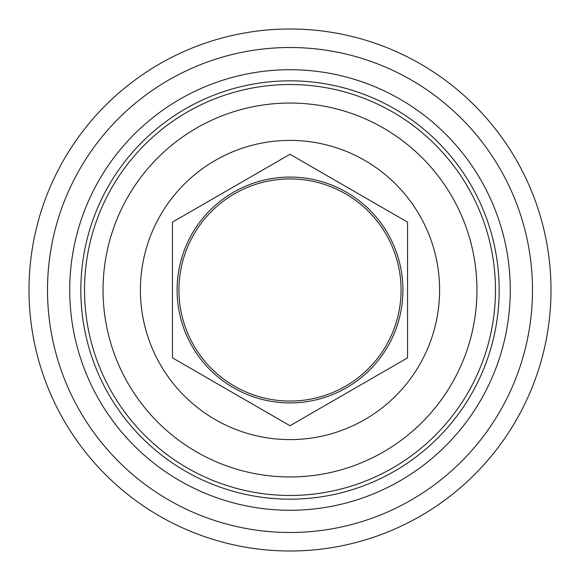 <?xml version="1.0" encoding="UTF-8"?>
<svg xmlns="http://www.w3.org/2000/svg" width="580" height="580" viewBox="0 0 580 580"><rect width="100%" height="100%" fill="white"/><g stroke="black" fill="none" stroke-linecap="round" stroke-linejoin="round"><path stroke-width="0.87" d="M290 84.535A205.465 205.465 0 0 0 84.535 290A205.465 205.465 0 0 0 290 495.465A205.465 205.465 0 0 1 84.535 290A205.465 205.465 0 0 1 290 84.535A205.465 205.465 0 0 1 495.465 290A205.465 205.465 0 0 1 290 495.465A205.465 205.465 0 0 0 495.465 290A205.465 205.465 0 0 0 290 84.535M290 476.956A186.956 186.956 0 0 0 476.956 290A186.956 186.956 0 0 0 290 103.044A186.956 186.956 0 0 0 103.044 290A186.956 186.956 0 0 0 290 476.956M439.604 290A149.604 149.604 0 0 1 290 439.604A149.604 149.604 0 0 1 140.396 290A149.604 149.604 0 0 1 290 140.396A149.604 149.604 0 0 1 439.604 290M172.456 357.86L172.456 222.14L290 154.273L407.544 222.14L407.544 357.86L290 425.727L172.456 357.86L172.456 222.14M407.544 357.86L407.544 222.14M290 402.911A112.912 112.912 0 0 0 402.911 290A112.912 112.912 0 0 0 290 177.088A112.912 112.912 0 0 0 177.088 290A112.912 112.912 0 0 0 290 402.911M290 178.937A111.063 111.063 0 0 0 178.937 290A111.063 111.063 0 0 0 290 401.063A111.063 111.063 0 0 0 401.063 290A111.063 111.063 0 0 0 290 178.937M290 29A261 261 0 0 0 29 290A261 261 0 0 0 290 551A261 261 0 0 0 551 290A261 261 0 0 0 290 29A261 261 0 0 1 551 290A261 261 0 0 1 290 551A261 261 0 0 0 551 290A261 261 0 0 0 290 29M290 80.83A209.17 209.17 0 0 0 80.83 290A209.17 209.17 0 0 0 290 499.17A209.17 209.17 0 0 0 499.17 290A209.17 209.17 0 0 0 290 80.83A209.17 209.17 0 0 1 499.17 290A209.17 209.17 0 0 1 290 499.17A209.17 209.17 0 0 1 80.83 290A209.17 209.17 0 0 1 290 80.83M290 47.509A242.491 242.491 0 0 0 47.509 290A242.491 242.491 0 0 0 290 532.491A242.491 242.491 0 0 0 532.491 290A242.491 242.491 0 0 0 290 47.509M290 69.723A220.277 220.277 0 0 0 69.723 290A220.277 220.277 0 0 0 290 510.277A220.277 220.277 0 0 0 510.277 290A220.277 220.277 0 0 0 290 69.723"/></g></svg>
